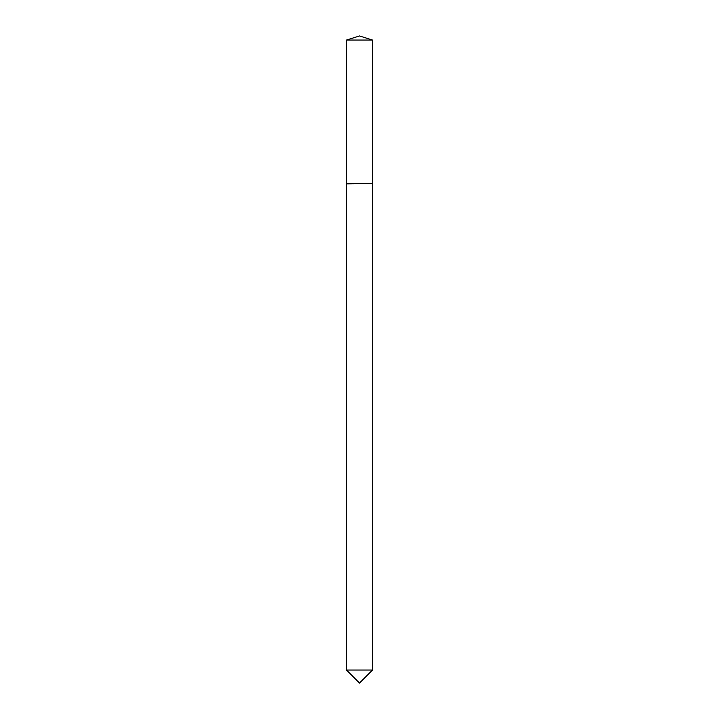 <?xml version="1.0" encoding="UTF-8"?>
<svg xmlns="http://www.w3.org/2000/svg" width="719" height="719" viewBox="0 0 719 719"><rect width="100%" height="100%" fill="white"/><g stroke="black" fill="none" stroke-linecap="round" stroke-linejoin="round"><path stroke-width="1.08" d="M372.514 40.057L346.486 40.057L346.486 183.633L372.514 183.633L372.514 40.057L359.5 35.95L346.486 40.057M359.5 683.05L346.486 670.036L372.514 670.036L359.5 683.05M372.235 183.633L346.486 183.902L346.486 670.036M372.514 183.902L372.514 670.036"/></g></svg>
